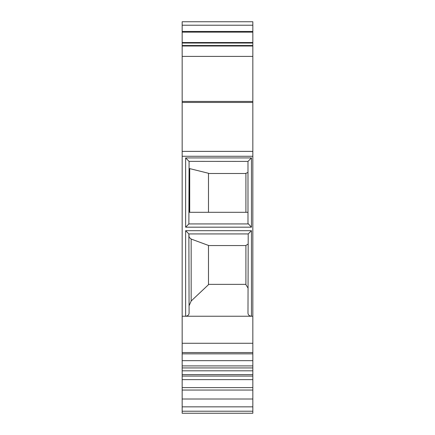 <?xml version="1.0" encoding="UTF-8"?>
<svg xmlns="http://www.w3.org/2000/svg" width="435" height="435" viewBox="0 0 435 435"><rect width="100%" height="100%" fill="white"/><g stroke="black" fill="none" stroke-linecap="round" stroke-linejoin="round"><path stroke-width="0.65" d="M252.838 390.048L252.838 21.75L182.162 21.75L182.162 413.25L252.838 413.25L252.838 390.048L182.162 390.048M245.215 413.25L206.413 413.25M252.838 387.601L182.162 387.601M252.838 374.617L182.162 374.617M182.162 343.264L252.838 343.264M252.838 316.24L182.162 316.24M189.089 312.923C189.078 314.82 187.925 315.924 185.625 316.24L185.625 230.691L251.452 230.691L248.211 233.932L188.872 233.932L189.089 312.923M185.625 230.691L188.872 233.932L189.089 237.2L191.161 239.049L208.49 245.443L208.49 284.675L191.161 301.009L189.089 305.745M245.911 284.365L208.49 284.365M247.988 244.144L245.911 245.443L245.911 284.675L247.988 287.997M251.452 230.691L251.452 316.24C249.157 315.924 247.999 314.82 247.988 312.923L248.211 233.932M245.911 245.563L208.49 245.563M182.162 101.437L252.838 101.437M182.162 46.001L252.838 46.001M252.838 42.538L182.162 42.538M252.838 32.146L182.162 32.146M252.838 31.45L182.162 31.45M188.926 161.222L186.18 158.476M186.909 159.205L188.382 160.678M247.988 212.302L189.089 212.302L189.067 161.363L247.988 161.407L251.452 157.921L251.452 227.179L247.988 223.476L247.988 161.407M251.452 157.921L185.625 157.921L185.625 227.179L188.872 223.933L248.211 223.933L247.988 223.476M189.089 161.407L188.872 223.933M245.911 212.302L245.911 173.271L247.988 172.51M245.911 173.5L208.49 173.5M189.089 168.465L208.49 173.271L208.49 212.302M182.162 411.222L252.838 411.222M252.838 406.845L182.162 406.845M182.162 399.02L252.838 399.02M182.162 376.085L252.838 376.085M182.162 365.9L252.838 365.9M252.838 360.658L182.162 360.658M182.162 353.84L252.838 353.84M252.838 352.557L182.162 352.557M252.838 156.274L182.162 156.274M185.625 227.179L251.452 227.179M191.161 239.049L191.161 301.009M182.162 151.375L252.838 151.375M252.838 102.448L182.162 102.448M252.838 56.398L182.162 56.398M252.838 45.517L182.162 45.517M182.162 43.038L252.838 43.038M252.838 25.214L182.162 25.214M189.72 212.302L189.72 168.785M182.162 379.635L252.838 379.635M182.162 370.816L252.838 370.816M182.162 367.934L252.838 367.934"/></g></svg>
